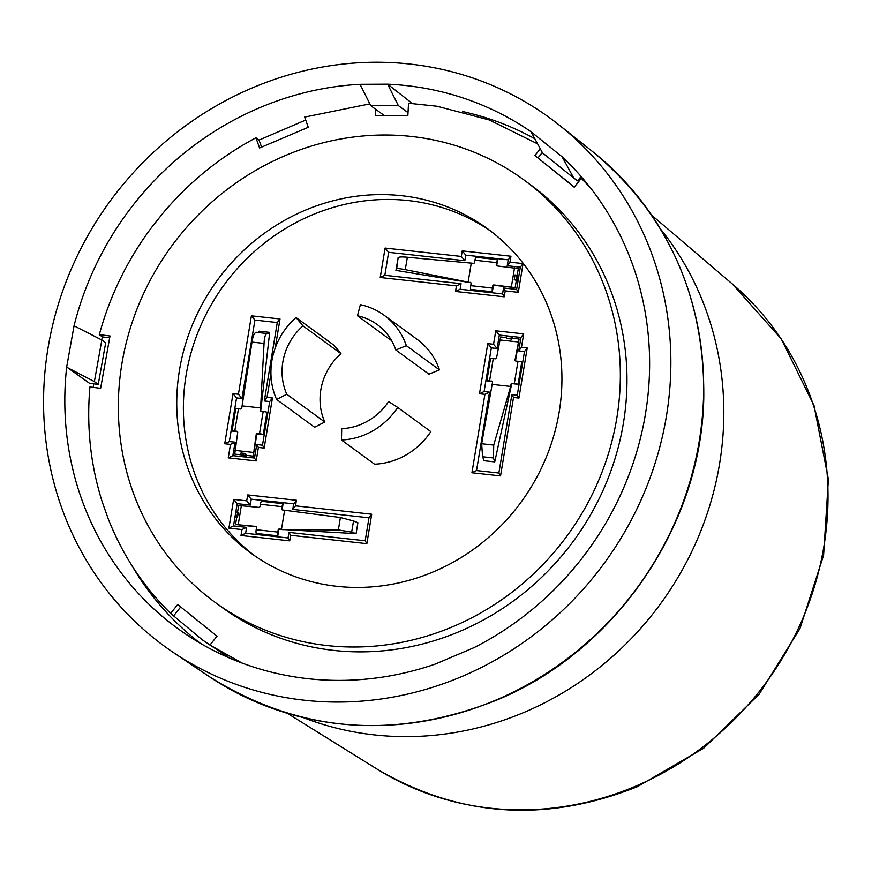 <?xml version="1.0" encoding="UTF-8"?>
<svg xmlns="http://www.w3.org/2000/svg" width="872" height="872" viewBox="0 0 872 872"><rect width="100%" height="100%" fill="white"/><g stroke="black" fill="none" stroke-linecap="round" stroke-linejoin="round"><path stroke-width="1.31" d="M660.573 229.096A311.98 292.262 126.2 0 1 706.582 311.598A311.98 292.262 126.2 0 1 628.014 641.89A311.98 292.262 126.2 0 1 303.445 717.656M652.801 256.641A326.956 306.301 126.2 0 1 545.305 625.736A326.956 306.301 126.2 0 1 173.561 652.627A326.956 306.301 126.2 0 1 61.629 507.668A326.956 306.301 126.2 0 1 178.553 131.04A326.956 306.301 126.2 0 1 559.203 125.078A326.956 306.301 126.2 0 1 652.801 256.641M412.325 103.463L387.615 84.17L360.049 84.311A304.808 285.558 -53.8 0 0 74.055 325.812L66.675 366.992A304.808 285.558 -53.8 0 0 81.641 499.166A304.808 285.558 -53.8 0 0 186.009 634.304A304.808 285.558 -53.8 0 0 435.608 663.963L473.932 647.678A304.808 285.558 -53.8 0 0 632.778 265.143A304.808 285.558 -53.8 0 0 561.982 156.677L531.037 131.77A304.808 285.558 -53.8 0 0 387.615 84.17L398.351 105.577L408.02 112.641M531.037 131.77L542.504 152.894L573.743 178.041L562.146 156.84M534.732 138.681A303.489 284.305 -53.8 0 0 462.531 111.529M131.334 564.653A303.489 284.305 -53.8 0 0 200.233 643.231M66.675 366.992L89.554 383.32L98.242 384.399L105.697 342.827L101.839 340.004L74.055 325.812M66.675 367.221L94.383 381.587L101.839 340.004M360.049 84.311L370.785 105.719L398.351 105.577M94.383 381.587L98.242 384.399M573.743 178.041L577.602 180.853L581.09 176.482M383.92 115.322L370.785 105.719M254.221 555.464A200.745 188.069 126.2 0 1 299.063 221.008A200.745 188.069 126.2 0 1 491.1 231.418M292.436 216.158A200.745 188.069 126.2 0 1 487.808 228.955A200.745 188.069 126.2 0 1 446.257 565.874A200.745 188.069 126.2 0 1 250.874 553.088A200.745 188.069 126.2 0 1 292.436 216.158M511.537 384.672L511.014 384.28A1.112 1.036 126.2 0 1 512.235 383.32L512.769 383.702A1.112 1.036 -53.8 0 0 511.537 384.672L494.74 461.898L484.134 460.732L482.576 456.754L493.465 457.953L494.74 461.898M470.924 282.779A1.112 1.036 -53.8 0 0 470.749 282.746L395.932 270.385L397.817 259.453M493.258 286.31L492.724 285.929A1.112 1.036 126.2 0 1 493.955 284.959L494.478 285.351A1.112 1.036 -53.8 0 0 493.258 286.31L492.353 291.782L470.717 289.406A4.088 1.264 -83.7 0 1 470.738 285.667L471.087 283.542A1.112 1.036 126.2 0 0 470.226 282.354L468.656 282.517M256.205 434.496A1.112 1.036 126.2 0 1 257.436 433.526L257.959 433.918A1.112 1.036 -53.8 0 0 256.739 434.877L253.218 456.143L256.205 434.496L256.739 434.877M278.691 530.35L278.168 529.958A1.112 1.036 126.2 0 1 279.389 528.999L279.923 529.38A1.112 1.036 -53.8 0 0 278.691 530.35L277.786 535.822L256.15 533.435A4.088 1.264 -83.7 0 1 256.172 529.707L256.531 527.582A1.112 1.036 126.2 0 0 255.66 526.394L235.516 524.508L236.704 517.347L235.146 516.584L235.93 511.853L238.296 512.474L237.511 517.216L236.704 517.347M282.016 529.62L338.358 529.925L351.667 532.138L353.52 520.944L357.891 522.71L356.081 533.631L279.923 529.38M469.583 618.913A261.633 245.108 126.2 0 1 214.937 602.236A261.633 245.108 126.2 0 1 269.11 163.119A261.633 245.108 126.2 0 1 523.745 179.796A261.633 245.108 126.2 0 1 469.583 618.913M214.937 602.236L221.575 607.086A261.633 245.108 -53.8 0 0 476.21 623.763A261.633 245.108 -53.8 0 0 530.372 184.646L523.745 179.796M439.455 369.881A69.891 65.476 -53.8 0 0 417.219 339.437L384.116 315.239A69.891 65.476 126.2 0 1 406.352 345.683L439.455 369.881L428.926 374.186L395.834 349.988A58.304 54.62 126.2 0 0 377.282 324.602A58.304 54.62 126.2 0 0 357.476 315.773L390.569 339.971A58.304 54.62 126.2 0 1 391.321 340.135M374.568 464.198A69.891 65.476 -53.8 0 0 430.823 431.64L397.73 407.442A69.891 65.476 126.2 0 1 341.464 440L374.568 464.198M340.974 353.672L334.009 345.279L296.011 317.506L302.976 325.888L340.974 353.672A58.304 54.62 126.2 0 0 324.776 422.026L286.779 394.253A58.304 54.62 126.2 0 1 302.976 325.888M296.011 317.506A69.891 65.476 126.2 0 0 276.598 399.452L314.596 427.236L324.776 422.026M471.926 472.766L500.539 475.905L513.521 397.49L518.927 398.09L527.222 347.972L521.467 347.339L523.691 333.878L495.776 330.804L493.541 344.266L487.786 343.633L479.491 393.752L484.897 394.351L471.926 472.766L476.537 470.564L489.519 392.149L484.897 394.351M509.967 262.167L510.948 256.237L462.236 250.885L461.31 256.444L385.097 248.062L380.225 277.503L456.438 285.885L455.522 291.455L504.234 296.807L505.215 290.888L518.306 292.327L523.058 263.606L509.967 262.167L507.232 265.731L520.322 267.17L523.058 263.606M275.192 348.102L280.021 318.967L251.398 315.817L238.427 394.231L233.02 393.632L224.725 443.761L230.481 444.393L228.257 457.855L256.172 460.928L258.395 447.456L264.161 448.088L272.445 397.97L267.039 397.381L270.941 373.805M241.969 529.566L240.988 535.484L289.711 540.847L290.627 535.277L366.85 543.659L371.723 514.218L295.499 505.836L296.425 500.277L247.703 494.915L246.722 500.844L233.642 499.405L228.889 528.127L241.969 529.566L246.591 527.364L233.5 525.925L228.889 528.127M357.476 315.773L360.376 304.666A69.891 65.476 126.2 0 1 384.116 315.239M397.73 407.442L388.629 401.512A58.304 54.62 126.2 0 1 341.693 428.664L341.464 440M513.521 397.49L511.853 394.602L498.871 473.016L500.539 475.905M498.871 473.016L476.537 470.564M489.519 392.149L484.102 391.55L479.491 393.752M484.102 391.55L491.328 347.895L487.786 343.633M491.328 347.895L497.095 348.528L493.541 344.266M497.095 348.528L499.318 335.066L495.776 330.804M499.318 335.066L520.955 337.442L523.691 333.878M520.955 337.442L518.731 350.904L521.467 347.339M518.731 350.904L524.486 351.547L527.222 347.972M524.486 351.547L517.26 395.201L518.927 398.09M517.26 395.201L511.853 394.602M462.236 250.885L465.779 255.147L508.213 259.812L510.948 256.237M508.213 259.812L507.232 265.731M520.322 267.17L516.638 289.428L518.306 292.327M516.638 289.428L503.547 287.989L505.215 290.888M503.547 287.989L502.566 293.918L504.234 296.807M502.566 293.918L460.133 289.253L455.522 291.455M460.133 289.253L461.059 283.683L456.438 285.885M461.059 283.683L384.835 275.301L380.225 277.503M384.835 275.301L388.64 252.324L385.097 248.062M388.64 252.324L464.852 260.706L461.31 256.444M464.852 260.706L465.779 255.147M238.427 394.231L241.969 398.493L254.94 320.079L251.398 315.817M254.94 320.079L277.274 322.542L280.021 318.967M277.274 322.542L264.303 400.946L267.039 397.381M264.303 400.946L269.71 401.545L272.445 397.97M269.71 401.545L262.494 445.2L264.161 448.088M262.494 445.2L256.728 444.567L258.395 447.456M256.728 444.567L254.504 458.029L256.172 460.928M254.504 458.029L232.868 455.653L228.257 457.855M232.868 455.653L235.091 442.191L230.481 444.393M235.091 442.191L229.336 441.559L224.725 443.761M229.336 441.559L236.563 397.905L233.02 393.632M236.563 397.905L241.969 398.493M289.711 540.847L288.043 537.959L245.61 533.293L240.988 535.484M245.61 533.293L246.591 527.364M233.5 525.925L237.184 503.667L233.642 499.405M237.184 503.667L250.275 505.106L246.722 500.844M250.275 505.106L251.245 499.176L247.703 494.915M251.245 499.176L293.69 503.853L296.425 500.277M293.69 503.853L292.763 509.412L295.499 505.836M292.763 509.412L368.987 517.794L371.723 514.218M368.987 517.794L365.183 540.771L366.85 543.659M365.183 540.771L288.959 532.389L290.627 535.277M288.959 532.389L288.043 537.959M406.352 345.683L395.834 349.988M276.598 399.452L286.779 394.253M506.479 337.595L500.604 336.952L496.56 357.836A1.112 1.036 126.2 0 1 495.329 358.795L493.269 358.566A4.088 0.676 9.4 0 0 490.544 358.599L486.859 380.857A4.088 0.676 9.4 0 1 489.584 380.824L493.269 358.566M511.286 336.897L512.224 337.584L511.57 339.154L506.37 338.216L506.676 336.396L511.286 336.897L511.57 339.154M512.769 383.702L518.088 384.29L521.761 362.033A4.088 0.676 -170.6 0 0 517.99 361.291L515.919 361.062A1.112 1.036 126.2 0 1 515.047 359.863L519.102 338.99L512.115 338.216M519.102 338.99L515.581 360.256A1.112 1.036 -53.8 0 0 515.744 361.019M492.353 381.478A1.112 1.036 -53.8 0 0 492.179 381.446L486.859 380.857M516.802 275.138L517.739 275.825L516.954 280.566L514.24 279.683L515.025 274.942L516.802 275.138L516.017 279.879L514.24 279.683M493.955 284.959L515.156 287.629L516.333 280.501M515.156 287.629L494.478 285.351M398.101 257.731L396.586 269.448C395.855 268.282 398.766 268.347 405.295 269.655L407.344 257.24L473.376 263.322A1.112 1.036 126.2 0 0 474.597 262.363L474.946 260.238A4.088 1.264 96.3 0 1 476.036 257.284L497.672 259.66L496.768 265.132A1.112 1.036 -53.8 0 0 496.92 265.895M517.172 275.41L518.306 268.598L497.105 265.938A1.112 1.036 126.2 0 1 496.233 264.739L496.768 265.132M246.307 455.38L246.209 456.023L240.661 454.824L240.966 453.004L245.566 453.505L246.307 455.38L253.218 456.143M237.544 431.684A1.112 1.036 -53.8 0 0 237.369 431.651L236.846 431.269A1.112 1.036 126.2 0 1 237.707 432.458L234.721 454.116L240.672 454.77M237.369 431.651L232.05 431.062L235.734 408.805A4.088 0.676 9.4 0 1 238.459 408.783L240.519 409.001A1.112 1.036 126.2 0 0 241.751 408.042L251.986 342.086L264.053 343.415C264.38 336.712 265.546 333.453 267.541 333.627L268.009 333.834M257.894 332.439L259.071 331.197L269.688 332.363L260.772 410.461A1.112 1.036 -53.8 0 0 260.935 411.235M261.131 408.314L260.597 407.922L260.248 410.08A1.112 1.036 126.2 0 0 261.11 411.268L263.18 411.497A4.088 0.676 -170.6 0 1 266.963 412.238L263.279 434.496L257.959 433.918M353.52 520.944L340.407 517.51L282.539 509.967A1.112 1.036 126.2 0 1 281.667 508.779L282.201 509.161L283.106 503.7L261.469 501.313A4.088 1.264 96.3 0 0 260.39 504.278L260.03 506.403A1.112 1.036 126.2 0 1 258.81 507.362L238.666 505.477L237.576 512.028M282.201 509.161A1.112 1.036 -53.8 0 0 282.365 509.935M256.368 526.808A1.112 1.036 -53.8 0 0 256.194 526.775L235.516 524.508M492.179 381.446L489.584 380.824M491.645 381.053A1.112 1.036 126.2 0 1 492.517 382.252L481.66 443.761L482.576 456.754M493.465 457.953L493.726 445.08L510.654 386.438L511.188 386.819M511.014 384.28L510.654 386.438L492.157 384.399M518.088 384.29A4.088 0.676 -170.6 0 0 514.306 383.549L512.235 383.32M516.954 280.566L516.017 279.879M497.672 259.66A4.088 1.264 96.3 0 0 496.582 262.614L496.233 264.739M407.344 257.24C400.706 256.619 397.73 256.957 398.439 258.254M405.295 269.655L468.133 282.125L471.272 263.093M492.353 291.782A4.088 1.264 -83.7 0 1 492.375 288.054L470.738 285.667M492.724 285.929L492.375 288.054M245.566 453.505L245.272 455.337L246.209 456.023M263.279 434.496A4.088 0.676 -170.6 0 0 259.496 433.755L257.436 433.526M256.215 332.254L267.541 333.627L269.688 332.363M242.111 405.894L260.597 407.922L264.053 343.415M256.651 332.439C254.537 332.243 252.978 335.458 251.986 342.086M232.05 431.062A4.088 0.676 9.4 0 1 234.775 431.041L238.459 408.783M236.846 431.269L234.775 431.041M245.272 455.337L240.661 454.824M237.511 517.216L235.146 516.584M277.786 535.822A4.088 1.264 -83.7 0 1 277.808 532.083L256.172 529.707M278.168 529.958L277.808 532.083M284.632 510.196L281.482 529.228L279.389 528.999M351.667 532.138L356.081 533.631M283.106 503.7A4.088 1.264 96.3 0 0 282.027 506.654L281.667 508.779M510.981 338.728L506.37 338.216M237.707 512.049L236.922 516.78M241.936 663.014L209.967 645.051L217.019 636.189L177.703 604.536L170.64 613.398C143.444 586.703 122.701 555.344 108.422 519.32L102.329 502.207C90.546 465.125 86.415 426.713 89.925 386.972L100.618 388.302L110.003 335.971L99.31 334.641C109.894 295.772 127.323 260.041 151.597 227.461L163.435 212.583C189.715 181.616 220.551 156.677 255.932 137.776L259.573 147.978L308.274 127.301L304.644 117.099L369.859 103.877M540.269 148.818L534.918 155.543L574.245 187.197L581.297 178.324L589.854 187.077M375.701 109.316L375.342 115.747L407.856 115.573L408.543 103.245L437.068 106.242L489.377 119.987L537.544 143.826M255.932 137.776L259.06 140.065L305.701 120.064M259.06 140.065L261.578 147.128M93.228 387.386L93.598 383.822M101.653 339.906L102.438 336.919L99.31 334.641M109.676 337.824L102.438 336.919M209.967 645.051L202.38 639.906L170.64 613.398M202.369 639.906L229.587 658.055M180.711 606.967L173.768 615.687M580.665 177.005L584.425 180.613L581.297 178.324M534.918 155.543L574.354 187.055M542.286 152.491L538.046 157.821M811.363 399.278A301.374 282.332 -53.8 0 0 732.306 283.945L781.258 338.914L814.001 405.524L828.4 479.284L823.593 555.29L799.973 628.548L759.131 694.265L703.748 748.154L637.432 786.664C546.014 823.07 459.359 817.293 377.478 769.355A301.374 282.332 -53.8 0 0 635.579 786.217A301.374 282.332 -53.8 0 0 811.363 399.278M208.931 676.389C298.148 732.709 393.991 740.644 496.462 700.194C615 651.602 701.11 526.405 703.759 398.755C704.968 296.72 667.908 214.316 592.578 151.575A325.267 304.72 126.2 0 1 685.697 282.452A325.267 304.72 126.2 0 1 495.972 700.063A325.267 304.72 126.2 0 1 208.931 676.389L173.561 652.627M517.99 361.291L514.306 383.549M474.946 260.238L496.582 262.614M263.18 411.497L259.496 433.755M260.39 504.278L282.027 506.654M518.023 341.944L499.525 339.917M493.726 445.08L481.66 443.761M511.374 286.877L514.524 267.857M234.742 450.377L253.24 452.415M241.391 505.444L238.241 524.475M340.407 517.51L338.358 529.925M377.478 769.355L287.455 713.372M732.306 283.945L651.646 215.166M592.578 151.575L559.203 125.078"/></g></svg>
